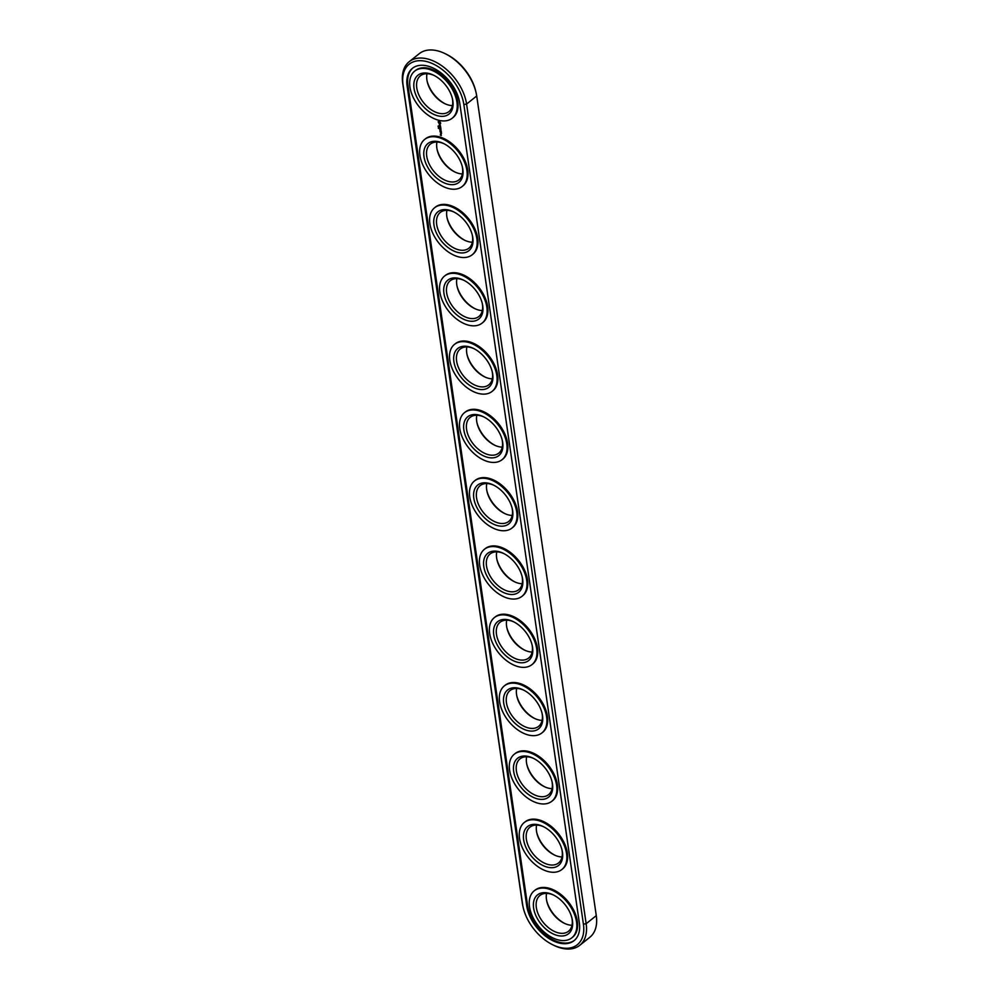 <?xml version="1.0" encoding="UTF-8"?>
<svg xmlns="http://www.w3.org/2000/svg" width="999" height="999" viewBox="0 0 999 999"><rect width="100%" height="100%" fill="white"/><g stroke="black" fill="none" stroke-linecap="round" stroke-linejoin="round"><path stroke-width="1.5" d="M552.834 944.829L554.02 945.416A40.897 25.4 -128.6 0 0 579.72 945.341L589.835 937.274A40.897 25.4 -128.6 0 0 596.278 915.646L476.71 95.991A40.897 25.4 -128.6 0 0 476.061 92.595L475.761 91.296A38.936 24.188 -128.6 0 0 446.166 54.171L444.98 53.584A40.897 25.4 -128.6 0 0 419.28 53.659L409.165 61.726A40.897 25.4 -128.6 0 0 402.722 83.354L522.29 903.009A40.897 25.4 -128.6 0 0 522.939 906.405L523.239 907.704A38.936 24.188 -128.6 0 0 552.834 944.829A38.936 24.188 -128.6 0 0 583.416 924.175L463.848 104.52A38.936 24.188 -128.6 0 0 428.708 62.15A38.936 24.188 -128.6 0 0 403.047 84.815L522.627 904.47A38.936 24.188 -128.6 0 0 523.239 907.704M427.122 81.106A24.863 15.447 -128.6 0 0 445.242 103.859M437.087 149.413A24.863 15.447 -128.6 0 0 455.207 172.165M447.053 217.72A24.863 15.447 -128.6 0 0 465.172 240.472M457.005 286.026A24.863 15.447 -128.6 0 0 475.137 308.778M466.97 354.333A24.863 15.447 -128.6 0 0 485.102 377.073M476.935 422.639A24.863 15.447 -128.6 0 0 495.067 445.379M486.9 490.946A24.863 15.447 -128.6 0 0 505.032 513.686M496.865 559.24A24.863 15.447 -128.6 0 0 514.997 581.992M506.83 627.547A24.863 15.447 -128.6 0 0 524.962 650.299M516.795 695.853A24.863 15.447 -128.6 0 0 534.927 718.606M526.76 764.16A24.863 15.447 -128.6 0 0 544.892 786.912M536.725 832.467A24.863 15.447 -128.6 0 0 554.857 855.206M546.69 900.773A24.863 15.447 -128.6 0 0 564.822 923.513M476.061 92.595A40.897 25.4 -128.6 0 0 444.98 53.584M426.998 73.726A22.902 14.223 -128.6 0 0 427.26 81.743A22.902 14.223 -128.6 0 0 444.667 103.584A22.902 14.223 -128.6 0 0 447.564 104.758A22.902 14.223 -128.6 0 0 452.422 105.619M436.963 142.033A22.902 14.223 -128.6 0 0 437.225 150.05A22.902 14.223 -128.6 0 0 454.632 171.89A22.902 14.223 -128.6 0 0 457.53 173.064A22.902 14.223 -128.6 0 0 462.387 173.926M446.928 210.339A22.902 14.223 -128.6 0 0 447.177 218.356A22.902 14.223 -128.6 0 0 464.585 240.197A22.902 14.223 -128.6 0 0 467.495 241.371A22.902 14.223 -128.6 0 0 472.352 242.233M456.893 278.634A22.902 14.223 -128.6 0 0 457.142 286.663A22.902 14.223 -128.6 0 0 474.55 308.504A22.902 14.223 -128.6 0 0 477.46 309.678A22.902 14.223 -128.6 0 0 482.317 310.539M466.858 346.94A22.902 14.223 -128.6 0 0 467.107 354.957A22.902 14.223 -128.6 0 0 484.515 376.798A22.902 14.223 -128.6 0 0 487.425 377.984A22.902 14.223 -128.6 0 0 492.282 378.833M476.823 415.247A22.902 14.223 -128.6 0 0 477.072 423.264A22.902 14.223 -128.6 0 0 494.48 445.104A22.902 14.223 -128.6 0 0 497.39 446.291A22.902 14.223 -128.6 0 0 502.247 447.14M486.788 483.553A22.902 14.223 -128.6 0 0 487.037 491.57A22.902 14.223 -128.6 0 0 504.445 513.411A22.902 14.223 -128.6 0 0 507.355 514.585A22.902 14.223 -128.6 0 0 512.212 515.447M496.753 551.86A22.902 14.223 -128.6 0 0 497.002 559.877A22.902 14.223 -128.6 0 0 514.41 581.718A22.902 14.223 -128.6 0 0 517.32 582.892A22.902 14.223 -128.6 0 0 522.177 583.753M506.718 620.167A22.902 14.223 -128.6 0 0 506.968 628.184A22.902 14.223 -128.6 0 0 524.375 650.024A22.902 14.223 -128.6 0 0 527.285 651.198A22.902 14.223 -128.6 0 0 532.142 652.06M516.683 688.461A22.902 14.223 -128.6 0 0 516.933 696.49A22.902 14.223 -128.6 0 0 534.34 718.331A22.902 14.223 -128.6 0 0 537.25 719.505A22.902 14.223 -128.6 0 0 542.107 720.366M526.648 756.767A22.902 14.223 -128.6 0 0 526.898 764.784A22.902 14.223 -128.6 0 0 544.305 786.638A22.902 14.223 -128.6 0 0 547.215 787.811A22.902 14.223 -128.6 0 0 552.072 788.661M536.613 825.074A22.902 14.223 -128.6 0 0 536.863 833.091A22.902 14.223 -128.6 0 0 554.27 854.932A22.902 14.223 -128.6 0 0 557.18 856.118A22.902 14.223 -128.6 0 0 562.037 856.967M546.578 893.381A22.902 14.223 -128.6 0 0 546.828 901.398A22.902 14.223 -128.6 0 0 564.235 923.238A22.902 14.223 -128.6 0 0 567.145 924.412A22.902 14.223 -128.6 0 0 572.002 925.274M579.72 945.341A40.897 25.4 -128.6 0 0 586.151 923.713L466.583 104.058A40.897 25.4 -128.6 0 0 442.757 66.471A40.897 25.4 -128.6 0 0 409.165 61.726M452.31 98.227A22.902 14.223 51.4 0 1 448.926 111.613A22.902 14.223 51.4 0 1 437.437 112.837A22.902 14.223 51.4 0 1 419.056 95.355A22.902 14.223 51.4 0 1 420.379 75.799A22.902 14.223 51.4 0 1 434.178 75.487M462.275 166.533A22.902 14.223 51.4 0 1 458.891 179.92A22.902 14.223 51.4 0 1 447.402 181.131A22.902 14.223 51.4 0 1 429.021 163.661A22.902 14.223 51.4 0 1 430.344 144.106A22.902 14.223 51.4 0 1 444.143 143.794M472.24 234.84A22.902 14.223 51.4 0 1 468.856 248.227A22.902 14.223 51.4 0 1 457.367 249.438A22.902 14.223 51.4 0 1 438.986 231.968A22.902 14.223 51.4 0 1 440.309 212.412A22.902 14.223 51.4 0 1 454.108 212.088M482.205 303.147A22.902 14.223 51.4 0 1 478.821 316.533A22.902 14.223 51.4 0 1 467.332 317.744A22.902 14.223 51.4 0 1 448.951 300.274A22.902 14.223 51.4 0 1 450.274 280.707A22.902 14.223 51.4 0 1 464.073 280.394M492.17 371.453A22.902 14.223 51.4 0 1 488.786 384.84A22.902 14.223 51.4 0 1 477.297 386.051A22.902 14.223 51.4 0 1 458.916 368.581A22.902 14.223 51.4 0 1 460.239 349.013A22.902 14.223 51.4 0 1 474.038 348.701M502.135 439.76A22.902 14.223 51.4 0 1 498.751 453.146A22.902 14.223 51.4 0 1 487.262 454.358A22.902 14.223 51.4 0 1 468.868 436.875A22.902 14.223 51.4 0 1 470.204 417.32A22.902 14.223 51.4 0 1 484.003 417.008M512.1 508.054A22.902 14.223 51.4 0 1 508.716 521.441A22.902 14.223 51.4 0 1 497.227 522.664A22.902 14.223 51.4 0 1 478.833 505.182A22.902 14.223 51.4 0 1 480.157 485.626A22.902 14.223 51.4 0 1 493.968 485.314M522.065 576.361A22.902 14.223 51.4 0 1 518.681 589.747A22.902 14.223 51.4 0 1 507.192 590.971A22.902 14.223 51.4 0 1 488.798 573.488A22.902 14.223 51.4 0 1 490.122 553.933A22.902 14.223 51.4 0 1 503.933 553.621M532.03 644.667A22.902 14.223 51.4 0 1 528.646 658.054A22.902 14.223 51.4 0 1 517.157 659.265A22.902 14.223 51.4 0 1 498.763 641.795A22.902 14.223 51.4 0 1 500.087 622.24A22.902 14.223 51.4 0 1 513.898 621.927M541.995 712.974A22.902 14.223 51.4 0 1 538.611 726.36A22.902 14.223 51.4 0 1 527.122 727.572A22.902 14.223 51.4 0 1 508.728 710.102A22.902 14.223 51.4 0 1 510.052 690.534A22.902 14.223 51.4 0 1 523.863 690.222M551.947 781.28A22.902 14.223 51.4 0 1 548.563 794.667A22.902 14.223 51.4 0 1 537.087 795.878A22.902 14.223 51.4 0 1 518.693 778.408A22.902 14.223 51.4 0 1 520.017 758.84A22.902 14.223 51.4 0 1 533.828 758.528M561.913 849.587A22.902 14.223 51.4 0 1 558.528 862.974A22.902 14.223 51.4 0 1 547.052 864.185A22.902 14.223 51.4 0 1 528.658 846.715A22.902 14.223 51.4 0 1 529.982 827.147A22.902 14.223 51.4 0 1 543.793 826.835M571.878 917.894A22.902 14.223 51.4 0 1 568.493 931.268A22.902 14.223 51.4 0 1 557.017 932.492A22.902 14.223 51.4 0 1 538.623 915.009A22.902 14.223 51.4 0 1 539.947 895.454A22.902 14.223 51.4 0 1 553.758 895.141M436.476 115.434A24.863 15.447 51.4 0 1 413.848 86.726A24.863 15.447 51.4 0 1 433.566 75.175A24.863 15.447 51.4 0 1 452.472 98.889A24.863 15.447 51.4 0 1 436.476 115.434M446.441 183.741A24.863 15.447 51.4 0 1 423.813 155.032A24.863 15.447 51.4 0 1 443.531 143.481A24.863 15.447 51.4 0 1 462.437 167.195A24.863 15.447 51.4 0 1 446.441 183.741M456.406 252.035A24.863 15.447 51.4 0 1 433.778 223.326A24.863 15.447 51.4 0 1 453.496 211.788A24.863 15.447 51.4 0 1 472.402 235.502A24.863 15.447 51.4 0 1 456.406 252.035M466.371 320.342A24.863 15.447 51.4 0 1 443.743 291.633A24.863 15.447 51.4 0 1 463.461 280.095A24.863 15.447 51.4 0 1 482.367 303.808A24.863 15.447 51.4 0 1 466.371 320.342M476.336 388.648A24.863 15.447 51.4 0 1 453.708 359.94A24.863 15.447 51.4 0 1 473.426 348.401A24.863 15.447 51.4 0 1 492.332 372.115A24.863 15.447 51.4 0 1 476.336 388.648M486.301 456.955A24.863 15.447 51.4 0 1 463.673 428.246A24.863 15.447 51.4 0 1 483.391 416.708A24.863 15.447 51.4 0 1 502.297 440.422A24.863 15.447 51.4 0 1 486.301 456.955M496.266 525.262A24.863 15.447 51.4 0 1 473.638 496.553A24.863 15.447 51.4 0 1 493.356 485.002A24.863 15.447 51.4 0 1 512.262 508.716A24.863 15.447 51.4 0 1 496.266 525.262M506.231 593.568A24.863 15.447 51.4 0 1 483.603 564.86A24.863 15.447 51.4 0 1 503.321 553.309A24.863 15.447 51.4 0 1 522.227 577.022A24.863 15.447 51.4 0 1 506.231 593.568M516.196 661.862A24.863 15.447 51.4 0 1 493.568 633.154A24.863 15.447 51.4 0 1 513.286 621.615A24.863 15.447 51.4 0 1 532.192 645.329A24.863 15.447 51.4 0 1 516.196 661.862M526.161 730.169A24.863 15.447 51.4 0 1 503.533 701.46A24.863 15.447 51.4 0 1 523.251 689.922A24.863 15.447 51.4 0 1 542.145 713.636A24.863 15.447 51.4 0 1 526.161 730.169M536.126 798.476A24.863 15.447 51.4 0 1 513.498 769.767A24.863 15.447 51.4 0 1 533.216 758.229A24.863 15.447 51.4 0 1 552.11 781.942A24.863 15.447 51.4 0 1 536.126 798.476M546.091 866.782A24.863 15.447 51.4 0 1 523.464 838.074A24.863 15.447 51.4 0 1 543.181 826.535A24.863 15.447 51.4 0 1 562.075 850.249A24.863 15.447 51.4 0 1 546.091 866.782M556.056 935.089A24.863 15.447 51.4 0 1 533.429 906.38A24.863 15.447 51.4 0 1 553.146 894.842A24.863 15.447 51.4 0 1 572.04 918.543A24.863 15.447 51.4 0 1 556.056 935.089M459.752 103.197A33.704 20.929 -128.6 0 0 440.122 72.228A33.704 20.929 -128.6 0 0 412.437 68.307A33.704 20.929 -128.6 0 0 407.13 86.139L526.71 905.793A33.704 20.929 -128.6 0 0 546.341 936.762A33.704 20.929 -128.6 0 0 574.025 940.671A33.704 20.929 -128.6 0 0 579.333 922.851L459.752 103.197M437.112 119.805A30.095 18.694 51.4 0 1 412.949 96.841A30.095 18.694 51.4 0 1 414.685 71.129A30.095 18.694 51.4 0 1 448.064 83.017A30.095 18.694 51.4 0 1 452.21 118.207A30.095 18.694 51.4 0 1 437.112 119.805M447.077 188.112A30.095 18.694 51.4 0 1 422.914 165.135A30.095 18.694 51.4 0 1 424.65 139.435A30.095 18.694 51.4 0 1 458.029 151.324A30.095 18.694 51.4 0 1 462.175 186.513A30.095 18.694 51.4 0 1 447.077 188.112M457.043 256.406A30.095 18.694 51.4 0 1 432.879 233.441A30.095 18.694 51.4 0 1 434.615 207.742A30.095 18.694 51.4 0 1 467.994 219.618A30.095 18.694 51.4 0 1 472.14 254.82A30.095 18.694 51.4 0 1 457.043 256.406M467.008 324.712A30.095 18.694 51.4 0 1 442.844 301.748A30.095 18.694 51.4 0 1 444.58 276.036A30.095 18.694 51.4 0 1 477.959 287.924A30.095 18.694 51.4 0 1 482.105 323.114A30.095 18.694 51.4 0 1 467.008 324.712M476.973 393.019A30.095 18.694 51.4 0 1 452.809 370.055A30.095 18.694 51.4 0 1 454.545 344.343A30.095 18.694 51.4 0 1 487.924 356.231A30.095 18.694 51.4 0 1 492.07 391.421A30.095 18.694 51.4 0 1 476.973 393.019M486.938 461.326A30.095 18.694 51.4 0 1 462.774 438.361A30.095 18.694 51.4 0 1 464.51 412.649A30.095 18.694 51.4 0 1 497.889 424.538A30.095 18.694 51.4 0 1 502.035 459.727A30.095 18.694 51.4 0 1 486.938 461.326M496.903 529.632A30.095 18.694 51.4 0 1 472.739 506.668A30.095 18.694 51.4 0 1 474.475 480.956A30.095 18.694 51.4 0 1 507.854 492.844A30.095 18.694 51.4 0 1 512 528.034A30.095 18.694 51.4 0 1 496.903 529.632M506.868 597.939A30.095 18.694 51.4 0 1 482.692 574.974A30.095 18.694 51.4 0 1 484.44 549.263A30.095 18.694 51.4 0 1 517.819 561.151A30.095 18.694 51.4 0 1 521.965 596.341A30.095 18.694 51.4 0 1 506.868 597.939M516.833 666.246A30.095 18.694 51.4 0 1 492.657 643.269A30.095 18.694 51.4 0 1 494.405 617.569A30.095 18.694 51.4 0 1 527.784 629.445A30.095 18.694 51.4 0 1 531.918 664.647A30.095 18.694 51.4 0 1 516.833 666.246M526.798 734.54A30.095 18.694 51.4 0 1 502.622 711.575A30.095 18.694 51.4 0 1 504.37 685.863A30.095 18.694 51.4 0 1 537.749 697.752A30.095 18.694 51.4 0 1 541.883 732.941A30.095 18.694 51.4 0 1 526.798 734.54M536.763 802.846A30.095 18.694 51.4 0 1 512.587 779.882A30.095 18.694 51.4 0 1 514.335 754.17A30.095 18.694 51.4 0 1 547.714 766.058A30.095 18.694 51.4 0 1 551.848 801.248A30.095 18.694 51.4 0 1 536.763 802.846M546.728 871.153A30.095 18.694 51.4 0 1 522.552 848.188A30.095 18.694 51.4 0 1 524.3 822.477A30.095 18.694 51.4 0 1 557.679 834.365A30.095 18.694 51.4 0 1 561.813 869.555A30.095 18.694 51.4 0 1 546.728 871.153M556.693 939.46A30.095 18.694 51.4 0 1 532.517 916.495A30.095 18.694 51.4 0 1 534.265 890.783A30.095 18.694 51.4 0 1 567.644 902.671A30.095 18.694 51.4 0 1 571.778 937.861A30.095 18.694 51.4 0 1 556.693 939.46M412.849 68.007A33.704 20.929 -128.6 0 0 407.942 85.502L527.509 905.156A33.704 20.929 -128.6 0 0 546.828 935.888A33.704 20.929 -128.6 0 0 574.425 940.346M414.685 71.129L415.484 70.492A30.095 18.694 51.4 0 1 448.876 82.368A30.095 18.694 51.4 0 1 453.009 117.57L452.21 118.207M424.65 139.435L425.449 138.799A30.095 18.694 51.4 0 1 458.828 150.674A30.095 18.694 51.4 0 1 462.974 185.864L462.175 186.513M434.615 207.742L435.414 207.093A30.095 18.694 51.4 0 1 468.793 218.981A30.095 18.694 51.4 0 1 472.939 254.171L472.14 254.82M444.58 276.036L445.379 275.399A30.095 18.694 51.4 0 1 478.758 287.287A30.095 18.694 51.4 0 1 482.904 322.477L482.105 323.114M454.545 344.343L455.344 343.706A30.095 18.694 51.4 0 1 488.723 355.594A30.095 18.694 51.4 0 1 492.869 390.784L492.07 391.421M464.51 412.649L465.309 412.013A30.095 18.694 51.4 0 1 498.688 423.901A30.095 18.694 51.4 0 1 502.834 459.09L502.035 459.727M474.475 480.956L475.274 480.319A30.095 18.694 51.4 0 1 508.653 492.207A30.095 18.694 51.4 0 1 512.799 527.397L512 528.034M484.44 549.263L485.239 548.626A30.095 18.694 51.4 0 1 518.618 560.501A30.095 18.694 51.4 0 1 522.764 595.704L521.965 596.341M494.405 617.569L495.204 616.92A30.095 18.694 51.4 0 1 528.583 628.808A30.095 18.694 51.4 0 1 532.729 663.998L531.918 664.647M504.37 685.863L505.169 685.227A30.095 18.694 51.4 0 1 538.548 697.115A30.095 18.694 51.4 0 1 542.694 732.304L541.883 732.941M514.335 754.17L515.134 753.533A30.095 18.694 51.4 0 1 548.513 765.421A30.095 18.694 51.4 0 1 552.659 800.611L551.848 801.248M524.3 822.477L525.099 821.84A30.095 18.694 51.4 0 1 558.478 833.728A30.095 18.694 51.4 0 1 562.624 868.918L561.813 869.555M534.265 890.783L535.064 890.146A30.095 18.694 51.4 0 1 568.443 902.035A30.095 18.694 51.4 0 1 572.589 937.224L571.778 937.861M438.686 126.885L437.962 126.149L438.686 126.885M438.761 128.546L438.224 127.947L438.898 128.434M440.509 122.552L439.198 121.291L438.136 121.791L439.585 124.013L440.646 123.514L440.509 122.552M441.333 135.464L440.334 135.14L441.333 135.464M441.221 134.728L440.447 134.478L441.221 134.728M440.184 124.813L439.085 125.187L439.735 125.724L440.122 124.95L440.359 125.849L440.184 124.813M440.422 126.149L439.248 126.249L440.659 127.26L440.484 126.099M440.771 127.585L439.373 127.135L440.834 128.484L440.634 127.622M440.197 129.196L440.971 128.883L439.56 128.434L440.609 128.859L439.96 129.121L440.771 129.87L439.835 129.733L441.071 130.132L440.197 129.196L440.934 128.859M441.333 131.406L439.81 130.132L441.333 131.406M441.396 131.843L439.997 131.381L441.396 131.843M441.595 133.192L440.072 131.905L441.595 133.192M439.81 124.063L438.324 121.766M438.786 123.189L439.061 121.953L440.209 122.939L438.873 122.04M439.61 125.524L439.935 124.725M439.897 123.264L439.011 122.977M441.021 134.278L440.497 133.804L441.146 134.178M476.71 95.991L466.583 104.058L463.848 104.52M596.278 915.646L586.151 923.713L583.416 924.175M402.722 83.354L403.047 84.815M522.29 903.009L522.627 904.47M407.13 86.139L407.942 85.502M526.71 905.793L527.509 905.156"/></g></svg>
